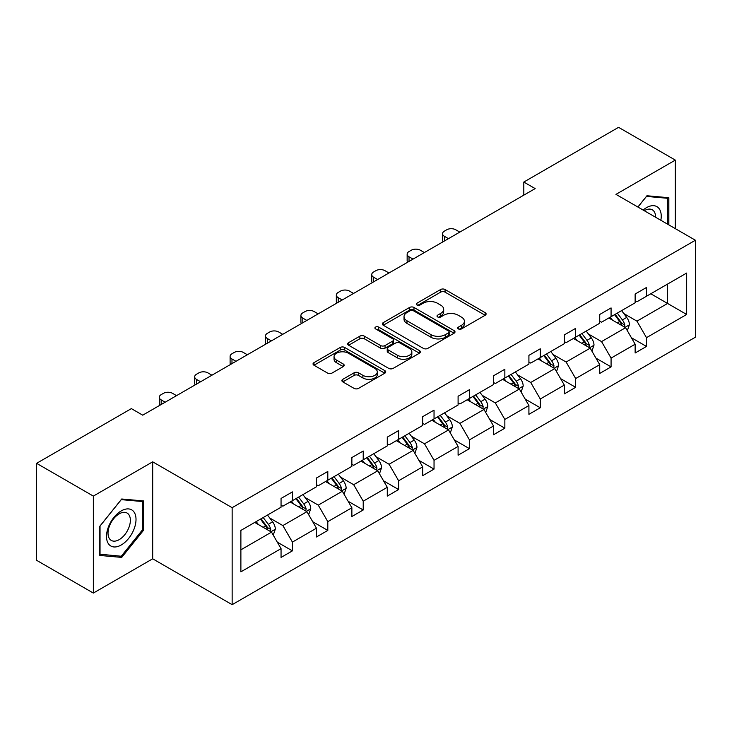 <?xml version="1.0" encoding="UTF-8"?>
<svg xmlns="http://www.w3.org/2000/svg" width="732" height="732" viewBox="0 0 732 732"><rect width="100%" height="100%" fill="white"/><g stroke="black" fill="none" stroke-linecap="round" stroke-linejoin="round"><path stroke-width="1.1" d="M458.388 328.915A2.205 1.272 0 0 0 461.508 328.915L485.179 315.254A3.148 1.821 0 0 0 486.103 313.964A3.148 1.821 0 0 0 485.179 312.683L445.074 289.524A3.148 1.821 0 0 0 440.618 289.524L416.947 303.194A2.205 1.272 0 0 0 416.298 304.091A2.205 1.272 0 0 0 416.947 304.997A2.205 1.272 0 0 0 420.067 304.997L423.133 303.222A10.083 5.819 0 0 1 437.388 303.222L440.728 305.153A10.083 5.819 0 0 1 443.683 309.27A10.083 5.819 0 0 1 440.728 313.387L437.663 315.153A2.205 1.272 0 0 0 437.022 316.059A2.205 1.272 0 0 0 437.663 316.956A2.205 1.272 0 0 0 440.783 316.956L443.848 315.19A10.083 5.819 0 0 1 458.104 315.19L461.453 317.121A10.083 5.819 0 0 1 464.399 321.238A10.083 5.819 0 0 1 461.453 325.347L458.388 327.122A2.205 1.272 0 0 0 457.738 328.018A2.205 1.272 0 0 0 458.388 328.915L458.388 327.122M342.814 379.313A3.148 1.821 0 0 0 341.89 380.594A3.148 1.821 0 0 0 342.814 381.884L354.068 388.381A3.148 1.821 0 0 0 358.515 388.381L384.812 373.201A3.148 1.821 0 0 0 385.737 371.911A3.148 1.821 0 0 0 384.812 370.63L344.708 347.471A3.148 1.821 0 0 0 340.252 347.471L313.964 362.651A3.148 1.821 0 0 0 313.04 363.941A3.148 1.821 0 0 0 313.964 365.222L327.552 373.073A3.148 1.821 0 0 0 332.008 373.073L343.262 366.576A3.148 1.821 0 0 0 344.177 365.286A3.148 1.821 0 0 0 343.262 364.005L336.519 360.107A8.427 4.868 0 0 1 334.048 356.667A8.427 4.868 0 0 1 339.255 352.174A8.427 4.868 0 0 1 348.441 353.227L374.839 368.471A8.427 4.868 0 0 1 377.309 371.911A8.427 4.868 0 0 1 372.103 376.413A8.427 4.868 0 0 1 362.916 375.351L358.515 372.817A3.148 1.821 0 0 0 354.068 372.817L342.814 379.313L342.814 381.884M152.695 461.828L93.348 496.095L36.6 463.329L36.6 560.309L93.348 593.066L152.695 558.8L232.145 604.669L232.145 507.688L152.695 461.828L152.695 558.8M675.316 228.631L675.316 160.098L615.96 194.364L695.4 240.233L232.145 507.688M675.316 160.098L618.567 127.331L523.81 182.048L523.81 195.151M36.6 463.329L131.367 408.621L142.713 415.172L535.156 188.6L523.81 182.048M423.352 348.377A3.148 1.821 0 0 0 427.808 348.377L454.096 333.197A3.148 1.821 0 0 0 455.02 331.907A3.148 1.821 0 0 0 454.096 330.626L413.992 307.467A3.148 1.821 0 0 0 409.536 307.467L383.248 322.647A3.148 1.821 0 0 0 382.324 323.937A3.148 1.821 0 0 0 383.248 325.218L423.352 348.377M376.44 329.4A2.205 1.272 0 0 1 378.682 329.711L378.682 327.085L419.454 350.628A3.148 1.821 0 0 1 420.378 351.909A3.148 1.821 0 0 1 419.454 353.199L393.166 368.379A3.148 1.821 0 0 1 388.71 368.379L348.606 345.22L348.606 342.649A3.148 1.821 0 0 0 347.682 343.939A3.148 1.821 0 0 0 348.606 345.22M348.606 342.649L359.86 336.153A3.148 1.821 0 0 1 364.316 336.153L380.576 345.541A3.148 1.821 0 0 0 385.032 345.541L392.498 341.231A3.148 1.821 0 0 0 393.423 339.95A3.148 1.821 0 0 0 392.498 338.66L375.562 328.888A2.205 1.272 0 0 1 374.921 327.991A2.205 1.272 0 0 1 376.275 326.811A2.205 1.272 0 0 1 378.682 327.085M93.348 496.095L93.348 593.066M240.883 530.426L281.051 507.23L281.051 498.455L292.407 491.904L292.407 500.679L316.462 486.789L316.462 478.005L327.808 471.454L327.808 480.238L351.872 466.348L351.872 457.564L363.218 451.013L363.218 459.797L387.283 445.907L387.283 437.123L398.629 430.572L398.629 439.356L422.684 425.457L422.684 416.682L434.039 410.13L434.039 418.905L458.095 405.016L458.095 396.241L469.441 389.689L469.441 398.464L493.505 384.575L493.505 375.8L504.851 369.239L504.851 378.023L528.916 364.133L528.916 355.349L540.262 348.798L540.262 357.582L564.317 343.692L564.317 334.908L575.672 328.357L575.672 337.141L599.728 323.251L599.728 314.467L611.074 307.916L611.074 316.691L635.138 302.801L635.138 294.026L646.484 287.475L646.484 296.25L686.662 273.054L686.662 314.467L646.484 337.662L646.484 346.446L635.138 352.998L635.138 344.214L611.074 358.104L611.074 366.888L599.728 373.439L599.728 364.655L575.672 378.545L575.672 387.329L564.317 393.88L564.317 385.096L540.262 398.995L540.262 407.77L528.916 414.321L528.916 405.546L504.851 419.436L504.851 428.211L493.505 434.762L493.505 425.987L469.441 439.877L469.441 448.652L458.095 455.213L458.095 446.428L434.039 460.318L434.039 469.102L422.684 475.654L422.684 466.87L398.629 480.759L398.629 489.543L387.283 496.095L387.283 487.311L363.218 501.2L363.218 509.984L351.872 516.536L351.872 507.761L327.808 521.651L327.808 530.426L316.462 536.977L316.462 528.202L292.407 542.092L292.407 550.867L281.051 557.427L281.051 548.643L240.883 571.838L240.883 530.426M232.145 604.669L695.4 337.205L695.4 240.233M290.128 501.987L306.928 511.686L282.872 525.576L269.733 517.991M282.872 525.576L292.407 542.092M306.928 511.686L316.462 528.202M281.051 505.135L282.872 506.187L292.407 500.679M325.539 481.546L342.338 491.245L318.274 505.135L305.143 497.55M318.274 505.135L327.808 521.651M342.338 491.245L351.872 507.761M316.462 484.694L318.274 485.737L327.808 480.238M360.949 461.105L377.749 470.804L353.684 484.694L340.545 477.108M353.684 484.694L363.218 501.2M377.749 470.804L387.283 487.311M351.872 464.253L353.684 465.296L363.218 459.797M396.36 440.664L413.15 450.363L389.095 464.253L375.955 456.667M389.095 464.253L398.629 480.759M413.15 450.363L422.684 466.87M387.283 443.812L389.095 444.855L398.629 439.356M431.77 420.223L448.56 429.913L424.505 443.812L411.366 436.226M424.505 443.812L434.039 460.318M448.56 429.913L458.095 446.428M422.684 423.361L424.505 424.414L434.039 418.905M467.172 399.773L483.971 409.472L459.916 423.361L446.776 415.776M459.916 423.361L469.441 439.877M483.971 409.472L493.505 425.987M458.095 402.92L459.916 403.973L469.441 398.464M502.582 379.332L519.381 389.031L495.317 402.92L482.187 395.335M495.317 402.92L504.851 419.436M519.381 389.031L528.916 405.546M493.505 382.479L495.317 383.531L504.851 378.023M537.993 358.89L554.792 368.589L530.727 382.479L517.588 374.894M530.727 382.479L540.262 398.995M554.792 368.589L564.317 385.096M528.916 362.038L530.727 363.081L540.262 357.582M573.403 338.449L590.193 348.148L566.138 362.038L552.999 354.453M566.138 362.038L575.672 378.545M590.193 348.148L599.728 364.655M564.317 341.597L566.138 342.64L575.672 337.141M608.804 318.008L625.604 327.698L601.548 341.597L588.409 334.012M601.548 341.597L611.074 358.104M625.604 327.698L635.138 344.214M599.728 321.147L601.548 322.199L611.074 316.691M650.803 293.761L667.593 303.46L636.95 321.147L623.82 313.561M636.95 321.147L646.484 337.662M686.662 314.467L667.593 303.46L667.593 284.062L686.662 273.054M635.138 300.706L636.95 301.758L646.484 296.25M240.883 549.823L271.517 532.127L254.727 522.438M271.517 532.127L281.051 548.643M631.396 337.727L646.484 346.446M595.985 358.168L611.074 366.888M560.575 378.618L575.672 387.329M525.164 399.059L540.262 407.77M489.763 419.5L504.851 428.211M454.352 439.941L469.441 448.652M418.942 460.382L434.039 469.102M383.531 480.823L398.629 489.543M348.13 501.274L363.218 509.984M312.72 521.715L327.808 530.426M277.309 542.156L292.407 550.867M668.847 224.898L668.847 197.713L646.942 195.755L637.883 207.028M143.618 530.16L143.618 500.953L121.713 498.995L99.817 526.244L99.817 555.451L121.713 557.4L143.618 530.16L142.484 529.501M459.266 329.226L461.453 327.973A10.083 5.819 0 0 0 464.399 323.855L464.399 321.238M443.683 309.27L443.683 311.896A10.083 5.819 0 0 1 440.728 316.004L438.55 317.267M485.133 315.272L445.074 292.15A3.148 1.821 0 0 0 440.618 292.15L417.826 305.308M454.06 333.225L413.992 310.094A3.148 1.821 0 0 0 409.536 310.094L383.293 325.246M448.524 332.813A2.205 1.272 0 0 0 449.173 331.907A2.205 1.272 0 0 0 448.524 331.01L413.324 310.688A2.205 1.272 0 0 0 410.204 310.688L406.974 312.555A10.083 5.819 0 0 0 404.027 316.663A10.083 5.819 0 0 0 406.974 320.781L431.038 334.68A10.083 5.819 0 0 0 445.294 334.68L448.524 332.813L448.524 335.43A2.205 1.272 0 0 0 449.173 334.533L449.173 331.907M404.027 316.663L404.027 319.289A10.083 5.819 0 0 0 406.974 323.407L406.974 320.781M448.524 335.43L445.294 337.296A10.083 5.819 0 0 1 431.038 337.296L406.974 323.407M348.652 345.248L359.86 338.779L359.86 336.153M393.423 339.95L393.423 342.567A3.148 1.821 0 0 1 392.498 343.857L385.032 348.167A3.148 1.821 0 0 1 380.576 348.167L364.316 338.779A3.148 1.821 0 0 0 359.86 338.779M378.682 329.711L419.409 353.217M397.449 355.285A8.427 4.868 0 0 0 406.635 356.347A8.427 4.868 0 0 0 411.842 351.845A8.427 4.868 0 0 0 409.371 348.405L400.075 343.034A3.148 1.821 0 0 0 395.619 343.034L388.152 347.343A3.148 1.821 0 0 0 387.228 348.633A3.148 1.821 0 0 0 388.152 349.914L397.449 355.285L397.449 357.911A8.427 4.868 0 0 0 406.635 358.964A8.427 4.868 0 0 0 411.842 354.471L411.842 351.845M387.228 348.633L387.228 351.25A3.148 1.821 0 0 0 388.152 352.54L388.152 349.914M397.449 357.911L388.152 352.54M377.309 371.911L377.309 374.537A8.427 4.868 0 0 1 372.103 379.03A8.427 4.868 0 0 1 362.916 377.977L358.515 375.434A3.148 1.821 0 0 0 354.068 375.434L342.851 381.903M334.048 356.667L334.048 359.293A8.427 4.868 0 0 0 336.519 362.733L336.519 360.107M343.217 366.595L336.519 362.733M384.767 373.219L344.708 350.097A3.148 1.821 0 0 0 340.252 350.097L314.001 365.25M119.398 556.064L121.713 557.4M627.333 330.69L629.419 324.66A8.51 4.914 -120 0 0 626.702 317.423L621.605 310.615M448.451 238.659L444.434 236.335A6.423 3.706 -0 0 1 442.549 233.718A6.423 3.706 -0 0 1 444.434 231.102L446.703 229.784A6.423 3.706 -0 0 1 455.78 229.784L459.797 232.108M612.464 320.122L610.259 317.166M443.089 241.752A6.423 3.706 180 0 1 442.549 240.27L442.549 233.718M624.35 326.975L624.826 325.026A8.51 4.914 -120 0 0 622.392 319.911L617.296 313.104M615.164 314.339L620.773 321.824A4.337 2.498 60 0 1 621.559 323.141L624.826 325.026M614.569 314.678L619.665 321.485A8.51 4.914 60 0 1 621.788 325.502M591.923 351.131L594.009 345.101A8.51 4.914 -120 0 0 591.291 337.864L586.195 331.056M413.04 259.101L409.023 256.786A6.423 3.706 -0 0 1 407.148 254.16A6.423 3.706 -0 0 1 409.023 251.543L411.293 250.234A6.423 3.706 -0 0 1 420.369 250.234L424.386 252.549M577.063 340.563L574.849 337.608M407.678 262.193A6.423 3.706 180 0 1 407.148 260.711L407.148 254.16M588.94 347.416L589.416 345.467A8.51 4.914 -120 0 0 586.982 340.353L581.885 333.545M579.753 334.78L585.362 342.265A4.337 2.498 60 0 1 586.149 343.583L589.416 345.467M579.158 335.119L584.255 341.926A8.51 4.914 60 0 1 586.378 345.943M556.512 371.572L558.598 365.552A8.51 4.914 -120 0 0 555.89 358.305L550.793 351.497M377.63 279.542L373.613 277.227A6.423 3.706 -0 0 1 371.737 274.601A6.423 3.706 -0 0 1 373.613 271.984L375.882 270.675A6.423 3.706 -0 0 1 384.968 270.675L388.985 272.99M541.653 361.004L539.438 358.058M372.268 282.634A6.423 3.706 180 0 1 371.737 281.152L371.737 274.601M553.529 367.867L554.005 365.909A8.51 4.914 -120 0 0 551.571 360.794L546.475 353.995M544.343 355.221L549.952 362.706A4.337 2.498 60 0 1 550.739 364.024L554.005 365.909M543.757 355.56L548.854 362.367A8.51 4.914 60 0 1 550.967 366.384M660.85 220.286A20.862 12.051 120 0 0 643.126 210.047M655.588 217.248A15.793 9.123 120 0 0 652.313 209.828A15.793 9.123 120 0 0 644.261 210.706M637.929 207.046L646.484 196.405L667.712 198.299L667.712 224.239M666.303 197.494L667.712 198.299M134.038 529.08A20.862 12.051 120 0 0 128.64 508.923A20.862 12.051 120 0 0 108.482 526.793A20.862 12.051 120 0 0 113.89 546.95A20.862 12.051 120 0 0 134.038 529.08M128.869 527.607A15.793 9.123 120 0 0 127.094 513.059A15.793 9.123 120 0 0 109.516 525.878A15.793 9.123 120 0 0 111.291 540.426A15.793 9.123 120 0 0 128.869 527.607M100.037 554.334L100.037 526.043L121.265 499.645L142.484 501.539L142.484 529.831L121.265 556.238L99.817 554.206M141.075 500.725L142.484 501.539M521.102 392.023L523.188 385.993A8.51 4.914 -120 0 0 520.479 378.746L515.383 371.947M342.219 299.983L338.202 297.668A6.423 3.706 -0 0 1 336.327 295.051A6.423 3.706 -0 0 1 338.202 292.425L340.481 291.116A6.423 3.706 -0 0 1 349.557 291.116L353.574 293.431M506.242 381.445L504.037 378.499M336.866 303.085A6.423 3.706 180 0 1 336.327 301.602L336.327 295.051M518.128 388.308L518.604 386.35A8.51 4.914 -120 0 0 516.161 381.235L511.073 374.436M508.941 375.662L514.55 383.147A4.337 2.498 60 0 1 515.337 384.465L518.604 386.35M508.347 376.01L513.443 382.809A8.51 4.914 60 0 1 515.557 386.825M485.7 412.464L487.787 406.434A8.51 4.914 -120 0 0 485.069 399.187L479.972 392.389M306.818 320.433L302.801 318.109A6.423 3.706 -0 0 1 300.916 315.492A6.423 3.706 -0 0 1 302.801 312.866L305.07 311.558A6.423 3.706 -0 0 1 314.147 311.558L318.164 313.882M470.832 401.886L468.626 398.94M301.456 323.526A6.423 3.706 180 0 1 300.916 322.043L300.916 315.492M482.717 408.749L483.193 406.8A8.51 4.914 -120 0 0 480.759 401.676L475.663 394.877M473.531 396.103L479.14 403.597A4.337 2.498 60 0 1 479.927 404.906L483.193 406.8M472.936 396.451L478.033 403.25A8.51 4.914 60 0 1 480.155 407.267M450.29 432.905L452.376 426.875A8.51 4.914 -120 0 0 449.658 419.628L444.562 412.83M271.407 340.874L267.39 338.55A6.423 3.706 -0 0 1 265.506 335.933A6.423 3.706 -0 0 1 267.39 333.307L269.66 331.999A6.423 3.706 -0 0 1 278.736 331.999L282.753 334.323M435.421 422.327L433.216 419.381M266.045 343.967A6.423 3.706 180 0 1 265.506 342.485L265.506 335.933M447.307 429.19L447.783 427.241A8.51 4.914 -120 0 0 445.349 422.126L440.252 415.318M438.12 416.554L443.729 424.038A4.337 2.498 60 0 1 444.516 425.356L447.783 427.241M437.526 416.892L442.622 423.691A8.51 4.914 60 0 1 444.745 427.708M414.879 453.346L416.966 447.316A8.51 4.914 -120 0 0 414.248 440.078L409.161 433.271M235.997 361.315L231.98 359A6.423 3.706 -0 0 1 230.104 356.374A6.423 3.706 -0 0 1 231.98 353.757L234.249 352.44A6.423 3.706 -0 0 1 243.326 352.44L247.343 354.764M400.02 442.778L397.805 439.822M230.635 364.408A6.423 3.706 180 0 1 230.104 362.926L230.104 356.374M411.896 449.631L412.372 447.682A8.51 4.914 -120 0 0 409.938 442.567L404.842 435.76M402.71 436.995L408.319 444.48A4.337 2.498 60 0 1 409.106 445.797L412.372 447.682M402.124 437.333L407.212 444.141A8.51 4.914 60 0 1 409.334 448.158M379.469 473.787L381.555 467.757A8.51 4.914 -120 0 0 378.847 460.52L373.75 453.712M200.586 381.756L196.569 379.441A6.423 3.706 -0 0 1 194.694 376.815A6.423 3.706 -0 0 1 196.569 374.198L198.839 372.89A6.423 3.706 -0 0 1 207.925 372.89L211.941 375.205M364.609 463.219L362.395 460.272M195.224 384.849A6.423 3.706 180 0 1 194.694 383.367L194.694 376.815M376.486 470.081L376.962 468.123A8.51 4.914 -120 0 0 374.528 463.008L369.431 456.21M367.308 457.436L372.908 464.921A4.337 2.498 60 0 1 373.704 466.238L376.962 468.123M366.714 457.775L371.81 464.582A8.51 4.914 60 0 1 373.924 468.599M344.058 494.237L346.154 488.207A8.51 4.914 -120 0 0 343.436 480.961L338.34 474.162M165.185 402.197L161.168 399.882A6.423 3.706 -0 0 1 159.283 397.256A6.423 3.706 -0 0 1 161.168 394.639L163.437 393.331A6.423 3.706 -0 0 1 172.514 393.331L176.531 395.646M329.199 483.66L326.994 480.714M159.823 405.299A6.423 3.706 180 0 1 159.283 403.817L159.283 397.256M341.085 490.522L341.56 488.564A8.51 4.914 -120 0 0 339.126 483.449L334.03 476.651M331.898 477.877L337.507 485.362A4.337 2.498 60 0 1 338.294 486.679L341.56 488.564M331.303 478.225L336.4 485.023A8.51 4.914 60 0 1 338.523 489.04M308.657 514.678L310.743 508.649A8.51 4.914 -120 0 0 308.026 501.402L302.929 494.603M293.788 504.101L291.583 501.155M305.674 510.963L306.15 509.014A8.51 4.914 -120 0 0 303.716 503.891L298.619 497.092M296.487 498.318L302.096 505.812A4.337 2.498 60 0 1 302.883 507.12L306.15 509.014M295.893 498.666L300.989 505.464A8.51 4.914 60 0 1 303.112 509.481M273.246 535.119L275.333 529.09A8.51 4.914 -120 0 0 272.615 521.843L267.519 515.044M258.387 524.542L256.173 521.596M270.264 531.405L270.739 529.456A8.51 4.914 -120 0 0 268.305 524.341L263.209 517.533M261.077 518.768L266.686 526.253A4.337 2.498 60 0 1 267.473 527.571L270.739 529.456M260.482 519.107L265.579 525.905A8.51 4.914 60 0 1 267.702 529.922M461.453 327.973L461.453 325.347M437.663 316.956L437.663 315.153M440.728 316.004L440.728 313.387M416.947 304.997L416.947 303.194M440.618 292.15L440.618 289.524M445.074 292.15L445.074 289.524M485.179 315.254L485.179 312.683M383.248 325.218L383.248 322.647M409.536 310.094L409.536 307.467M413.992 310.094L413.992 307.467M454.096 333.197L454.096 330.626M431.038 337.296L431.038 334.68M445.294 337.296L445.294 334.68M364.316 338.779L364.316 336.153M380.576 348.167L380.576 345.541M385.032 348.167L385.032 345.541M392.498 343.857L392.498 341.231M419.454 353.199L419.454 350.628M354.068 375.434L354.068 372.817M358.515 375.434L358.515 372.817M362.916 377.977L362.916 375.351M343.262 366.576L343.262 364.005M313.964 365.222L313.964 362.651M340.252 350.097L340.252 347.471M344.708 350.097L344.708 347.471M384.812 373.201L384.812 370.63M444.434 236.335L444.434 240.974M624.991 327.35L629.364 324.825M622.392 319.911L626.702 317.423M617.25 322.876L619.665 321.485M409.023 256.786L409.023 261.416M589.58 347.792L593.954 345.266M586.982 340.353L591.291 337.864M581.839 343.317L584.255 341.926M373.613 277.227L373.613 281.866M554.179 368.233L558.543 365.716M551.571 360.794L555.89 358.305M546.429 363.767L548.854 362.367M338.202 297.668L338.202 302.307M518.768 388.674L523.133 386.157M516.161 381.235L520.479 378.746M511.018 384.209L513.443 382.809M302.801 318.109L302.801 322.748M483.358 409.124L487.732 406.599M480.759 401.676L485.069 399.187M475.617 404.65L478.033 403.25M267.39 338.55L267.39 343.189M447.947 429.565L452.321 427.04M445.349 422.126L449.658 419.628M440.207 425.091L442.622 423.691M231.98 359L231.98 363.63M412.546 450.006L416.911 447.481M409.938 442.567L414.248 440.078M404.796 445.532L407.212 444.141M196.569 379.441L196.569 384.08M377.136 470.447L381.5 467.922M374.528 463.008L378.847 460.52M369.385 465.973L371.81 464.582M161.168 399.882L161.168 404.522M341.725 490.888L346.09 488.372M339.126 483.449L343.436 480.961M333.984 486.423L336.4 485.023M306.315 511.339L310.688 508.813M303.716 503.891L308.026 501.402M298.574 506.864L300.989 505.464M270.904 531.78L275.278 529.254M268.305 524.341L272.615 521.843M263.163 527.305L265.579 525.905"/></g></svg>
